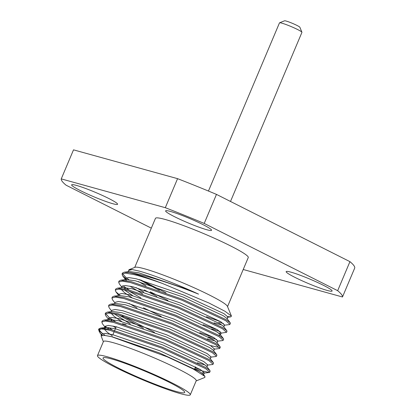 <?xml version="1.0" encoding="UTF-8"?>
<svg xmlns="http://www.w3.org/2000/svg" width="416" height="416" viewBox="0 0 416 416"><rect width="100%" height="100%" fill="white"/><g stroke="black" fill="none" stroke-linecap="round" stroke-linejoin="round"><path stroke-width="0.62" d="M111.649 358.972A44.33 4.15 -157.1 0 0 103.043 357.963A44.33 4.15 -157.1 0 0 129.834 373.563A44.33 4.15 -157.1 0 0 176.108 391.451A44.33 4.15 -157.1 0 0 184.714 392.46A44.33 4.15 -157.1 0 0 157.924 376.86A44.33 4.15 -157.1 0 0 111.649 358.972M126.147 324.652A44.33 4.15 -157.1 0 0 122.444 323.726M290.992 272.178A24.944 2.335 -157.1 0 0 286.151 271.606A24.944 2.335 -157.1 0 0 301.226 280.389A24.944 2.335 -157.1 0 0 327.267 290.456A24.944 2.335 -157.1 0 0 332.108 291.023A24.944 2.335 -157.1 0 0 317.034 282.24A24.944 2.335 -157.1 0 0 290.992 272.178M170.451 211.437A24.944 2.335 -157.1 0 0 165.61 210.87A24.944 2.335 -157.1 0 0 180.684 219.648A24.944 2.335 -157.1 0 0 206.726 229.715A24.944 2.335 -157.1 0 0 211.572 230.282A24.944 2.335 -157.1 0 0 196.492 221.504A24.944 2.335 -157.1 0 0 170.451 211.437M76.466 185.416A24.944 2.335 -157.1 0 0 71.625 184.85A24.944 2.335 -157.1 0 0 86.7 193.627A24.944 2.335 -157.1 0 0 112.741 203.694A24.944 2.335 -157.1 0 0 117.582 204.261A24.944 2.335 -157.1 0 0 102.508 195.484A24.944 2.335 -157.1 0 0 76.466 185.416M227.848 316.597L230.745 316.857L231.447 316.108L227.422 306.322A50.372 4.711 -157.1 0 0 194.943 288.142A50.372 4.711 -157.1 0 0 144.43 268.762A50.372 4.711 -157.1 0 0 135.028 267.29L129.012 269.703L128.482 270.899M231.447 316.108L224.962 311.256L209.019 303.035L162.547 283.504C151.102 279.089 141.679 275.85 134.269 273.78L129.522 272.589L134.81 273.51C150.072 276.562 177.31 285.589 198.526 294.128C178.183 284.664 152.781 274.794 139.521 271.185L132.288 269.563L129.012 269.703M140.738 279.942L165.994 292.828M190.284 394.81L196.227 380.734A50.372 4.711 -157.1 0 0 165.786 363.002A50.372 4.711 -157.1 0 0 113.204 342.68A50.372 4.711 -157.1 0 0 103.423 341.531L97.479 355.612A50.372 4.711 -157.1 0 0 127.915 373.339A50.372 4.711 -157.1 0 0 180.502 393.666A50.372 4.711 -157.1 0 0 190.284 394.81A50.372 4.711 -157.1 0 0 159.843 377.083A50.372 4.711 -157.1 0 0 107.255 356.756A50.372 4.711 -157.1 0 0 97.479 355.612M103.34 341.734L101.072 335.78L104.728 335.436L111.628 336.721L167.378 356.892L193.066 368.904L204.916 376.423L204.875 377.437L196.144 380.936M227.542 306.613L248.269 257.535A50.372 4.711 -157.1 0 0 217.828 239.808A50.372 4.711 -157.1 0 0 165.246 219.482A50.372 4.711 -157.1 0 0 155.464 218.332L134.737 267.41M209.721 372.216L205.525 368.581L161.715 348.119L110.323 330.465C105.742 329.363 102.398 328.895 100.292 329.061L98.561 329.623L98.857 328.91L100.568 328.078L110.744 329.472L162.136 347.121L205.946 367.583L209.929 370.578L210.142 371.218L209.721 372.216L209.128 372.502L198.51 370.063L194.704 368.81M200.325 369.496L195.125 367.812M126.844 279.51L122.626 275.813L122.044 274.03L125.616 273.166L133.926 274.591C141.123 276.307 150.665 279.282 162.547 283.504M122.184 287.612L119.252 283.795L118.669 282.017L119.09 281.018L120.801 280.186L130.978 281.575L182.369 299.224L226.179 319.691L230.162 322.686L230.376 323.32L229.954 324.319L229.356 324.61L224.042 325.229M220.553 321.604L206.487 316.716M118.669 282.017L122.247 281.148L130.556 282.573L181.948 300.222L225.758 320.689L229.954 324.319M223.465 323.565L218.738 322.166M120.099 295.48L115.882 291.777L115.3 289.999L115.721 289L117.426 288.168L127.608 289.557L178.994 307.211L222.81 327.673L226.793 330.668L227.001 331.302L226.58 332.301L220.672 333.211L218.546 333.013M115.3 289.999L118.872 289.13L127.187 290.555L178.573 308.204L222.383 328.671L226.58 332.301M220.095 331.547L211.557 328.895M114.946 302.936L112.507 299.759L111.925 297.981L112.346 296.982L114.057 296.15L124.233 297.539L175.625 315.193L219.435 335.655L223.418 338.65L223.631 339.284L223.21 340.283L222.612 340.574L217.303 341.198M213.814 337.568L199.742 332.68M111.925 297.981L115.502 297.112L123.812 298.537L175.204 316.191L219.014 336.653L223.21 340.283M216.72 339.529L208.182 336.877M111.576 310.918L109.138 307.741L108.555 305.963L108.976 304.964L110.682 304.132L120.864 305.521L172.25 323.175L216.065 343.637L220.048 346.632L220.262 347.266L219.835 348.265L219.242 348.556L213.928 349.18M219.575 347.568L210.439 345.55M108.555 305.963L112.128 305.1L120.442 306.519L171.829 324.173L215.644 344.635L219.835 348.265M108.202 318.9L105.763 315.723L105.18 313.945L105.602 312.946L107.312 312.114L117.489 313.503L168.88 331.157L212.69 351.619L216.674 354.614L216.887 355.254L216.466 356.252L215.868 356.538L210.558 357.162M105.18 313.945L108.758 313.082L117.068 314.501L168.459 332.155L212.269 352.617L216.466 356.252M105.648 327.948L102.393 323.71L101.811 321.927L102.232 320.928L103.938 320.096L114.119 321.485L165.511 339.139L209.321 359.601L213.304 362.596L213.517 363.236L213.096 364.234L212.498 364.52L207.184 365.144M101.811 321.927L105.383 321.064L113.698 322.483L165.084 340.137L208.9 360.599L213.096 364.234M167.929 300.414L150.223 291.824M128.814 279.599L126.209 277.732L122.418 273.603M122.044 274.03L122.465 273.036L124.171 272.204L129.522 272.589M156.952 296.4L144.253 289.926M215.79 329.155L203.112 324.698M129.028 289.905L122.819 285.704M140.884 297.908L128.606 290.904M125.887 289.162L123.469 287.498M161.184 316.378L143.478 307.788M154.44 332.342L122.179 315.827M143.468 328.333L118.487 314.85M115.539 321.833L109.351 317.647L105.555 313.513M112.398 321.09L108.462 318.282M112.164 329.82L108.581 327.496M109.023 329.077L105.092 326.269M105.212 335.478L102.606 333.611L99.05 330.106M98.561 329.623L100.001 332.972L102.211 335.28M98.961 330.798L105.108 335.468M337.672 290.685L349.939 261.648A152.558 14.274 -157.1 0 1 354.754 267.946L342.488 296.982A152.558 14.274 -157.1 0 0 337.672 290.685L204.209 223.434A152.558 14.274 -157.1 0 0 165.308 207.698L61.246 178.89A152.558 14.274 -157.1 0 0 66.061 185.182L151.32 228.145M243.214 269.495L342.488 296.982M349.939 261.648L216.476 194.392A152.558 14.274 -157.1 0 0 177.575 178.662L73.512 149.848L61.246 178.89M177.575 178.662L165.308 207.698M216.476 194.392L204.209 223.434M100.292 329.061L99.164 331.578M104.728 335.436L111.852 336.684L159.219 352.83L199.602 371.571L203.299 374.317L203.362 375.008M112.377 335.868L107.682 332.618L104.385 329.29M104.265 328.219L105.882 327.46L115.227 328.702L162.588 344.848L202.977 363.589L206.674 366.335L209.929 370.578M115.747 327.886L112.975 326.04M103.938 320.096L109.252 319.478L118.596 320.72L165.963 336.866L206.346 355.602L210.044 358.353L213.304 362.596M121.654 321.48L114.426 316.654L111.129 313.326M107.312 312.114L112.627 311.49L121.971 312.738L169.333 328.884L209.721 347.62L213.418 350.371L216.674 354.614M110.682 304.132L115.996 303.508L125.341 304.751L172.708 320.902L213.091 339.638L216.788 342.389L216.975 342.94L217.818 340.943L213.933 337.641L173.55 318.906L126.183 302.76L118.518 301.48L115.211 302.307L114.639 303.67M114.057 296.15L119.371 295.526L128.71 296.769L176.077 312.92L216.466 331.656L220.163 334.407L223.418 338.65M118.009 295.688L118.586 294.325L121.888 293.493L129.558 294.778L176.92 310.924L217.308 329.659L221.187 332.961L220.345 334.958L218.624 335.161M131.768 297.534L124.545 292.708L121.243 289.375M117.426 288.168L122.741 287.544L132.085 288.787L179.452 304.938L219.835 323.674L223.532 326.425L226.793 330.668M142.605 293.847L129.834 286.125M120.801 280.186L126.11 279.562L135.455 280.805L182.822 296.956L223.21 315.692L226.907 318.443L230.162 322.686M145.98 285.865L138.512 281.57M124.171 272.204L129.485 271.58L138.83 272.823L186.191 288.969L198.526 294.128M101.878 335.322L101.722 334.24L105.03 333.408L112.694 334.688L160.061 350.839L200.444 369.574L204.329 372.876L201.682 372.928M105.352 327.522L105.097 326.253L108.404 325.426L116.069 326.706L163.431 342.852L203.819 361.592L207.698 364.894L206.856 366.891M205.057 364.946L197.241 362.799M109.023 319.966L108.737 319.561M107.624 320.268L108.467 318.271L111.774 317.444L119.439 318.724L166.806 334.87L207.189 353.61L211.073 356.912L210.231 358.904M130.307 323.97L114.306 313.888M111.264 311.652L111.842 310.289L115.144 309.462L122.814 310.742L170.175 326.888L210.564 345.628L214.443 348.93L213.6 350.922M215.171 340.995L207.288 338.827M137.051 308.006L129.241 303.519M221.187 332.961L220.672 333.211M132.61 295.537L124.42 289.936M122.21 287.607L121.956 286.343L125.263 285.511L132.928 286.79L180.294 302.942L220.678 321.677L224.562 324.979L223.72 326.976M221.915 325.031L214.032 322.863M143.796 292.037L135.985 287.555M126.35 280.602L125.882 280.056M125.585 279.625L125.33 278.361L128.632 277.529L136.302 278.808L183.664 294.96L224.052 313.695L227.932 316.997L227.089 318.994M159.458 290.441L139.355 279.573M128.123 271.736L128.7 270.379L132.288 269.563M230.5 201.464L301.933 32.365A12.184 1.139 -157.1 0 0 301.922 32.245A12.184 1.139 -157.1 0 0 294.065 27.846A12.184 1.139 -157.1 0 0 281.845 23.156A12.184 1.139 -157.1 0 0 279.573 22.802A12.184 1.139 -157.1 0 0 279.479 22.88L208.447 191.048M279.573 22.802L284.565 20.8A8.346 0.78 22.9 0 1 286.125 21.044A8.346 0.78 22.9 0 1 294.497 24.253A8.346 0.78 22.9 0 1 299.879 27.269L301.922 32.245M116.23 326.742L114.66 330.465M114.239 331.464L112.861 334.729M195.546 366.818L194.376 369.59M203.299 374.317L204.916 376.423M105.882 327.46L100.568 328.078M216.788 342.389L220.048 346.632M101.722 334.24L101.072 335.78M204.329 372.876L203.486 374.873M105.097 326.253L104.255 328.25M121.956 286.343L121.378 287.706M125.33 278.361L124.753 279.724M230.745 316.857L227.417 317.247M122.626 275.813L125.065 278.985M115.882 291.777L118.321 294.954M209.128 372.502L203.814 373.126M100.001 332.972L101.457 334.864"/></g></svg>

